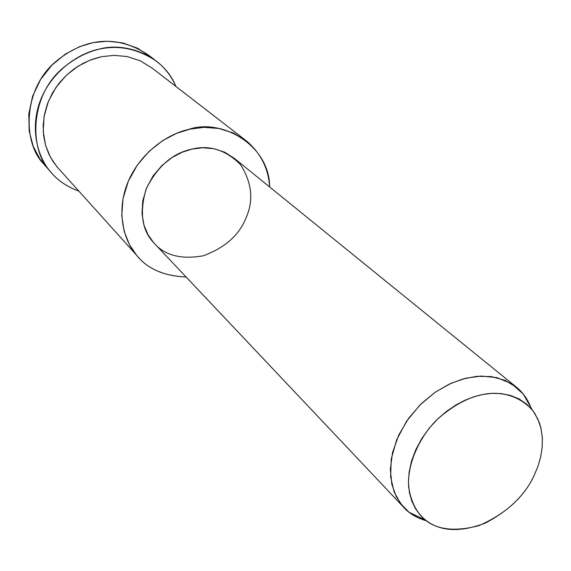 <?xml version="1.0" encoding="UTF-8"?>
<svg xmlns="http://www.w3.org/2000/svg" width="571" height="571" viewBox="0 0 571 571"><rect width="100%" height="100%" fill="white"/><g stroke="black" fill="none" stroke-linecap="round" stroke-linejoin="round"><path stroke-width="0.86" d="M48.328 168.973L39.956 159.059L33.268 146.447L29.2 131.194L28.771 114.043L32.59 96.271L40.584 79.483L51.94 65.123L65.351 54.124L79.448 46.722L93.137 42.625L107.405 41.198L122.622 42.868L137.725 48.271L151.372 57.564M534.363 474.944C525.598 494.486 509.168 510.581 485.072 523.214C459.891 532.543 440.091 531.515 425.666 520.145C416.744 513.093 411.084 502.116 408.679 487.206C406.952 466.157 417.858 439.063 436.408 420.206C455.53 402.948 474.43 393.983 493.108 393.305C508.618 393.198 521.651 398.701 532.193 409.821L534.984 413.747L539.252 422.483L540.716 427.201L542.3 437.051L542.207 447.086L540.666 456.936L537.953 466.286L534.363 474.944L537.889 466.478L540.573 457.342L542.15 447.728L542.35 437.9L540.965 428.229L537.868 419.107L533.064 410.949L526.683 404.125L518.996 398.893L510.36 395.382L501.174 393.576L491.824 393.362L482.645 394.511L473.901 396.774L465.165 400.15L456.022 404.918L446.736 411.191L437.664 418.971L429.221 428.157L421.812 438.492L415.831 449.605L411.541 461.033L409.086 472.303L408.443 482.959L409.45 492.673L411.855 501.202L415.367 508.454L419.664 514.428C431.655 529.096 451.425 532.829 478.969 525.634C506.084 513.579 524.542 496.684 534.363 474.944M530.745 407.266L523.307 394.097L511.502 383.641L496.927 377.631L481.189 376.061L465.779 378.202L451.076 383.291L435.53 392.02L420.177 404.768L406.652 421.127L396.631 439.848L391.235 459.055L390.628 476.856L394.118 491.874L400.521 503.529L409.136 512.33L412.348 514.614L419.664 518.497L426.644 520.888C416.302 517.84 408.358 513.001 402.819 506.37L396.338 496.82L391.856 484.444L390.328 469.441L392.534 452.539L398.772 434.966L408.686 418.222L421.298 403.661L435.323 392.163L449.513 384.005L462.96 378.951L476.778 376.332L491.153 376.56L505.064 380.307L517.269 387.845C523.322 393.084 527.818 399.557 530.745 407.266M517.269 387.845L234.667 158.602L224.767 152.243L213.825 148.681L202.769 147.768L192.341 149.031L182.356 152.143L171.999 157.553L161.964 165.49L153.178 175.804L146.561 187.923L142.771 200.892L142.015 213.611L143.992 225.138L148.089 234.867L153.578 242.582L402.819 506.37M269.626 186.96C269.69 144.884 221.02 117.64 188.095 129.574C166.482 134.349 138.853 154.149 127.354 183.598C115.884 213.04 124.114 242.111 137.69 256.465C148.246 269.184 164.384 276.029 186.11 277.014C163.556 275.893 147.032 268.613 136.555 255.166L129.374 244.524L124.128 231.226L121.766 215.602L123.065 198.487L128.368 181.121L137.383 164.948L149.238 151.187L162.721 140.594L176.625 133.336L190.022 129.125L203.926 127.369L218.672 128.439L233.311 132.95L246.679 141.116C260.819 153.328 268.463 168.609 269.626 186.96M246.194 217.472C239.499 234.852 225.238 247.614 203.412 255.758C180.928 259.805 164.27 255.358 153.428 242.418C141.836 230.013 139.403 212.191 146.14 188.951C157.268 166.832 172.057 153.663 190.507 149.459C208.793 144.506 225.474 149.573 240.548 164.655C251.904 182.706 253.788 200.314 246.194 217.472M246.679 141.116L152.271 68.206L140.23 60.783L127.162 56.558L114.093 55.358L101.838 56.665L90.09 60.133L77.956 66.279L66.272 75.351L56.079 87.235L48.428 101.31L44.074 116.498L43.232 131.573L45.601 145.412L50.476 157.282L57.021 166.853L136.555 255.166M175.854 86.421C163.363 54.752 124.621 41.683 99.004 49.177C77.727 53.424 50.84 72.374 40.113 101.195C29.421 130.01 38.207 158.916 51.968 173.42C58.52 181.028 67.514 186.953 78.941 191.192C66.507 186.524 56.936 179.922 50.234 171.4C29.678 150.701 29.335 98.012 61.147 69.576C90.646 44.153 124.135 39.635 156.59 61.254C165.112 68.042 171.536 76.428 175.854 86.421M58.042 168.031L53.132 161.672L48.885 154.12L45.609 145.427L43.61 135.712L43.168 125.227L44.474 114.336L47.586 103.465L52.418 93.087L58.749 83.616L66.236 75.386L74.494 68.591L83.116 63.317L91.76 59.505L100.139 57.029M154.662 59.791L148.339 55.016C116.206 33.603 83.123 38.021 54.024 63.081C22.647 91.11 23.076 143.171 43.417 163.67L46.158 166.782M425.666 520.145L409.136 512.33M532.193 409.821L523.307 394.097M43.417 163.67L50.234 171.4"/></g></svg>

